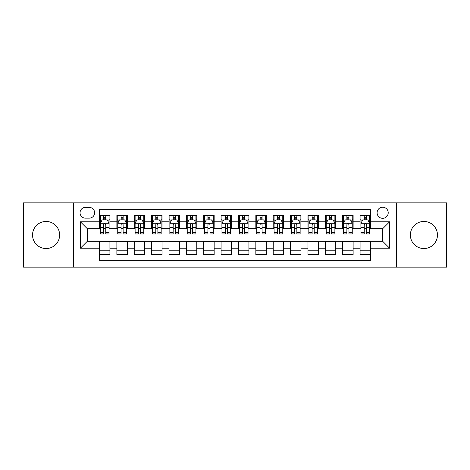 <?xml version="1.0" encoding="UTF-8"?>
<svg xmlns="http://www.w3.org/2000/svg" width="470" height="470" viewBox="0 0 470 470"><rect width="100%" height="100%" fill="white"/><g stroke="black" fill="none" stroke-linecap="round" stroke-linejoin="round"><path stroke-width="0.7" d="M423.916 221.452A13.548 13.548 0 0 0 410.369 235A13.548 13.548 0 0 0 423.916 248.548A13.548 13.548 0 0 0 437.464 235A13.548 13.548 0 0 0 423.916 221.452M46.084 221.452A13.548 13.548 0 0 0 32.536 235A13.548 13.548 0 0 0 46.084 248.548A13.548 13.548 0 0 0 59.631 235A13.548 13.548 0 0 0 46.084 221.452M382.656 207.205A5.558 5.558 0 0 0 377.099 212.763A5.558 5.558 0 0 0 382.656 218.321A5.558 5.558 0 0 0 388.22 212.763A5.558 5.558 0 0 0 382.656 207.205M396.557 267.136L446.5 267.136L446.5 202.864L396.557 202.864L396.557 267.136L73.443 267.136L73.443 202.864L23.5 202.864L23.5 267.136L73.443 267.136M370.501 215.46L360.079 215.46L360.079 221.799L353.129 221.799L353.129 228.749L360.079 228.749L360.079 221.799M353.129 221.799L353.129 215.46L342.706 215.46L342.706 221.799L335.756 221.799L335.756 228.749L342.706 228.749L342.706 221.799M335.756 221.799L335.756 215.46L325.334 215.46L325.334 221.799L318.384 221.799L318.384 228.749L325.334 228.749L325.334 221.799M318.384 221.799L318.384 215.46L307.962 215.46L307.962 221.799L301.012 221.799L301.012 228.749L307.962 228.749L307.962 221.799M301.012 221.799L301.012 215.46L290.589 215.46L290.589 221.799L283.639 221.799L283.639 228.749L290.589 228.749L290.589 221.799M283.639 221.799L283.639 215.46L273.217 215.46L273.217 221.799L266.267 221.799L266.267 228.749L273.217 228.749L273.217 221.799M266.267 221.799L266.267 215.46L255.845 215.46L255.845 221.799L248.9 221.799L248.9 228.749L255.845 228.749L255.845 221.799M248.9 221.799L248.9 215.46L238.472 215.46L238.472 221.799L231.528 221.799L231.528 228.749L238.472 228.749L238.472 221.799M231.528 221.799L231.528 215.46L221.1 215.46L221.1 221.799L214.155 221.799L214.155 228.749L221.1 228.749L221.1 221.799M214.155 221.799L214.155 215.46L203.733 215.46L203.733 221.799L196.783 221.799L196.783 228.749L203.733 228.749L203.733 221.799M196.783 221.799L196.783 215.46L186.361 215.46L186.361 221.799L179.411 221.799L179.411 228.749L186.361 228.749L186.361 221.799M179.411 221.799L179.411 215.46L168.988 215.46L168.988 221.799L162.038 221.799L162.038 228.749L168.988 228.749L168.988 221.799M162.038 221.799L162.038 215.46L151.616 215.46L151.616 221.799L144.666 221.799L144.666 228.749L151.616 228.749L151.616 221.799M144.666 221.799L144.666 215.46L134.244 215.46L134.244 221.799L127.294 221.799L127.294 228.749L134.244 228.749L134.244 221.799M127.294 221.799L127.294 215.46L116.871 215.46L116.871 228.749L109.921 228.749L109.921 215.46L99.499 215.46M99.499 254.54L109.921 254.54L109.921 241.251L116.871 241.251L116.871 254.54L127.294 254.54L127.294 241.251L134.244 241.251L134.244 248.201L127.294 248.201M134.244 248.201L134.244 254.54L144.666 254.54L144.666 241.251L151.616 241.251L151.616 248.201L144.666 248.201M151.616 248.201L151.616 254.54L162.038 254.54L162.038 241.251L168.988 241.251L168.988 248.201L162.038 248.201M168.988 248.201L168.988 254.54L179.411 254.54L179.411 241.251L186.361 241.251L186.361 248.201L179.411 248.201M186.361 248.201L186.361 254.54L196.783 254.54L196.783 241.251L203.733 241.251L203.733 248.201L196.783 248.201M203.733 248.201L203.733 254.54L214.155 254.54L214.155 241.251L221.1 241.251L221.1 248.201L214.155 248.201M221.1 248.201L221.1 254.54L231.528 254.54L231.528 241.251L238.472 241.251L238.472 248.201L231.528 248.201M238.472 248.201L238.472 254.54L248.9 254.54L248.9 241.251L255.845 241.251L255.845 248.201L248.9 248.201M255.845 248.201L255.845 254.54L266.267 254.54L266.267 241.251L273.217 241.251L273.217 248.201L266.267 248.201M273.217 248.201L273.217 254.54L283.639 254.54L283.639 241.251L290.589 241.251L290.589 248.201L283.639 248.201M290.589 248.201L290.589 254.54L301.012 254.54L301.012 241.251L307.962 241.251L307.962 248.201L301.012 248.201M307.962 248.201L307.962 254.54L318.384 254.54L318.384 241.251L325.334 241.251L325.334 248.201L318.384 248.201M325.334 248.201L325.334 254.54L335.756 254.54L335.756 241.251L342.706 241.251L342.706 248.201L335.756 248.201M342.706 248.201L342.706 254.54L353.129 254.54L353.129 241.251L360.079 241.251L360.079 248.201L353.129 248.201M85.428 218.15L89.253 218.15A5.387 5.387 0 0 0 94.635 212.763A5.387 5.387 0 0 0 89.253 207.382L85.428 207.382A5.387 5.387 0 0 0 80.047 212.763A5.387 5.387 0 0 0 85.428 218.15M396.557 202.864L73.443 202.864M370.501 221.799L370.501 209.638L99.499 209.638L99.499 228.749L87.344 228.749L87.344 241.251L99.499 241.251L99.499 260.362L370.501 260.362L370.501 241.251L382.656 241.251L382.656 228.749L370.501 228.749L370.501 221.799L389.606 221.799L389.606 248.201L370.501 248.201M99.499 248.201L80.394 248.201L80.394 221.799L99.499 221.799M360.079 248.201L360.079 254.54L370.501 254.54M99.499 219.801L100.369 219.801M103.67 219.801L105.756 219.801M109.058 219.801L109.921 219.801M99.499 228.573L100.369 228.573M103.67 228.573L105.756 228.573M109.058 228.573L109.921 228.573M99.499 241.427L109.921 241.427M99.499 250.199L109.921 250.199M116.871 228.573L117.741 228.573M121.043 228.573L123.128 228.573M126.43 228.573L127.294 228.573M116.871 219.801L117.741 219.801M121.043 219.801L123.128 219.801M126.43 219.801L127.294 219.801M116.871 241.427L127.294 241.427M116.871 250.199L127.294 250.199M134.244 241.427L144.666 241.427M134.244 250.199L144.666 250.199M134.244 219.801L135.113 219.801M138.415 219.801L140.501 219.801M143.797 219.801L144.666 219.801M134.244 228.573L135.113 228.573M138.415 228.573L140.501 228.573M143.797 228.573L144.666 228.573M151.616 241.427L162.038 241.427M151.616 250.199L162.038 250.199M151.616 219.801L152.486 219.801M155.787 219.801L157.867 219.801M161.169 219.801L162.038 219.801M151.616 228.573L152.486 228.573M155.787 228.573L157.867 228.573M161.169 228.573L162.038 228.573M168.988 241.427L179.411 241.427M168.988 250.199L179.411 250.199M168.988 219.801L169.858 219.801M173.16 219.801L175.239 219.801M178.541 219.801L179.411 219.801M168.988 228.573L169.858 228.573M173.16 228.573L175.239 228.573M178.541 228.573L179.411 228.573M186.361 241.427L196.783 241.427M186.361 250.199L196.783 250.199M186.361 219.801L187.23 219.801M190.526 219.801L192.612 219.801M195.914 219.801L196.783 219.801M186.361 228.573L187.23 228.573M190.526 228.573L192.612 228.573M195.914 228.573L196.783 228.573M203.733 241.427L214.155 241.427M203.733 250.199L214.155 250.199M203.733 219.801L204.597 219.801M207.899 219.801L209.984 219.801M213.286 219.801L214.155 219.801M203.733 228.573L204.597 228.573M207.899 228.573L209.984 228.573M213.286 228.573L214.155 228.573M221.1 241.427L231.528 241.427M221.1 250.199L231.528 250.199M221.1 219.801L221.969 219.801M225.271 219.801L227.357 219.801M230.658 219.801L231.528 219.801M221.1 228.573L221.969 228.573M225.271 228.573L227.357 228.573M230.658 228.573L231.528 228.573M238.472 241.427L248.9 241.427M238.472 250.199L248.9 250.199M238.472 219.801L239.342 219.801M242.643 219.801L244.729 219.801M248.031 219.801L248.9 219.801M238.472 228.573L239.342 228.573M242.643 228.573L244.729 228.573M248.031 228.573L248.9 228.573M255.845 241.427L266.267 241.427M255.845 250.199L266.267 250.199M255.845 219.801L256.714 219.801M260.016 219.801L262.101 219.801M265.403 219.801L266.267 219.801M255.845 228.573L256.714 228.573M260.016 228.573L262.101 228.573M265.403 228.573L266.267 228.573M273.217 241.427L283.639 241.427M273.217 250.199L283.639 250.199M273.217 219.801L274.086 219.801M277.388 219.801L279.474 219.801M282.77 219.801L283.639 219.801M273.217 228.573L274.086 228.573M277.388 228.573L279.474 228.573M282.77 228.573L283.639 228.573M290.589 241.427L301.012 241.427M290.589 250.199L301.012 250.199M290.589 219.801L291.459 219.801M294.761 219.801L296.84 219.801M300.142 219.801L301.012 219.801M290.589 228.573L291.459 228.573M294.761 228.573L296.84 228.573M300.142 228.573L301.012 228.573M307.962 241.427L318.384 241.427M307.962 250.199L318.384 250.199M307.962 219.801L308.831 219.801M312.133 219.801L314.213 219.801M317.514 219.801L318.384 219.801M307.962 228.573L308.831 228.573M312.133 228.573L314.213 228.573M317.514 228.573L318.384 228.573M325.334 241.427L335.756 241.427M325.334 250.199L335.756 250.199M325.334 219.801L326.204 219.801M329.499 219.801L331.585 219.801M334.887 219.801L335.756 219.801M325.334 228.573L326.204 228.573M329.499 228.573L331.585 228.573M334.887 228.573L335.756 228.573M342.706 241.427L353.129 241.427M342.706 250.199L353.129 250.199M342.706 219.801L343.57 219.801M346.872 219.801L348.957 219.801M352.259 219.801L353.129 219.801M342.706 228.573L343.57 228.573M346.872 228.573L348.957 228.573M352.259 228.573L353.129 228.573M360.079 241.427L370.501 241.427M360.079 250.199L370.501 250.199M360.079 219.801L360.942 219.801M364.244 219.801L366.33 219.801M369.632 219.801L370.501 219.801M360.079 228.573L360.942 228.573M364.244 228.573L366.33 228.573M369.632 228.573L370.501 228.573M87.344 228.749L80.394 221.799M87.344 241.251L80.394 248.201M389.606 221.799L382.656 228.749M389.606 248.201L382.656 241.251M105.756 217.716L103.67 217.716M109.058 232.544L105.756 232.544L105.756 233.96L109.058 233.96L109.058 223.362L107.319 219.889L102.108 219.889L100.369 223.362L100.369 233.96L103.67 233.96L103.67 232.544L100.369 232.544M100.369 223.362L100.369 215.46M109.058 223.362L109.058 215.46M103.67 219.889L103.67 215.46M105.756 215.46L105.756 219.889M105.756 232.544L105.756 224.666C105.063 223.326 104.364 223.326 103.67 224.666L103.67 232.544M123.128 217.716L121.043 217.716M126.43 232.544L123.128 232.544L123.128 233.96L126.43 233.96L126.43 223.362L124.691 219.889L119.48 219.889L117.741 223.362L117.741 233.96L121.043 233.96L121.043 232.544L117.741 232.544M117.741 223.362L117.741 215.46M126.43 223.362L126.43 215.46M121.043 219.889L121.043 215.46M123.128 215.46L123.128 219.889M123.128 232.544L123.128 224.666C122.435 223.326 121.736 223.326 121.043 224.666L121.043 232.544M140.501 217.716L138.415 217.716M143.797 232.544L140.501 232.544L140.501 233.96L143.797 233.96L143.797 223.362L142.063 219.889L136.852 219.889L135.113 223.362L135.113 233.96L138.415 233.96L138.415 232.544L135.113 232.544M135.113 223.362L135.113 215.46M143.797 223.362L143.797 215.46M138.415 219.889L138.415 215.46M140.501 215.46L140.501 219.889M140.501 232.544L140.501 224.666C139.802 223.326 139.108 223.326 138.415 224.666L138.415 232.544M157.867 217.716L155.787 217.716M161.169 232.544L157.867 232.544L157.867 233.96L161.169 233.96L161.169 223.362L159.436 219.889L154.225 219.889L152.486 223.362L152.486 233.96L155.787 233.96L155.787 232.544L152.486 232.544M152.486 223.362L152.486 215.46M161.169 223.362L161.169 215.46M155.787 219.889L155.787 215.46M157.867 215.46L157.867 219.889M157.867 232.544L157.867 224.666C157.174 223.326 156.481 223.326 155.787 224.666L155.787 232.544M175.239 217.716L173.16 217.716M178.541 232.544L175.239 232.544L175.239 233.96L178.541 233.96L178.541 223.362L176.802 219.889L171.591 219.889L169.858 223.362L169.858 233.96L173.16 233.96L173.16 232.544L169.858 232.544M169.858 223.362L169.858 215.46M178.541 223.362L178.541 215.46M173.16 219.889L173.16 215.46M175.239 215.46L175.239 219.889M175.239 232.544L175.239 224.666C174.546 223.326 173.853 223.326 173.16 224.666L173.16 232.544M192.612 217.716L190.526 217.716M195.914 232.544L192.612 232.544L192.612 233.96L195.914 233.96L195.914 223.362L194.175 219.889L188.964 219.889L187.23 223.362L187.23 233.96L190.526 233.96L190.526 232.544L187.23 232.544M187.23 223.362L187.23 215.46M195.914 223.362L195.914 215.46M190.526 219.889L190.526 215.46M192.612 215.46L192.612 219.889M192.612 232.544L192.612 224.666C191.919 223.326 191.225 223.326 190.526 224.666L190.526 232.544M209.984 217.716L207.899 217.716M213.286 232.544L209.984 232.544L209.984 233.96L213.286 233.96L213.286 223.362L211.547 219.889L206.336 219.889L204.597 223.362L204.597 233.96L207.899 233.96L207.899 232.544L204.597 232.544M204.597 223.362L204.597 215.46M213.286 223.362L213.286 215.46M207.899 219.889L207.899 215.46M209.984 215.46L209.984 219.889M209.984 232.544L209.984 224.666C209.291 223.326 208.598 223.326 207.899 224.666L207.899 232.544M227.357 217.716L225.271 217.716M230.658 232.544L227.357 232.544L227.357 233.96L230.658 233.96L230.658 223.362L228.919 219.889L223.708 219.889L221.969 223.362L221.969 233.96L225.271 233.96L225.271 232.544L221.969 232.544M221.969 223.362L221.969 215.46M230.658 223.362L230.658 215.46M225.271 219.889L225.271 215.46M227.357 215.46L227.357 219.889M227.357 232.544L227.357 224.666C226.663 223.326 225.97 223.326 225.271 224.666L225.271 232.544M244.729 217.716L242.643 217.716M248.031 232.544L244.729 232.544L244.729 233.96L248.031 233.96L248.031 223.362L246.292 219.889L241.081 219.889L239.342 223.362L239.342 233.96L242.643 233.96L242.643 232.544L239.342 232.544M239.342 223.362L239.342 215.46M248.031 223.362L248.031 215.46M242.643 219.889L242.643 215.46M244.729 215.46L244.729 219.889M244.729 232.544L244.729 224.666C244.036 223.326 243.337 223.326 242.643 224.666L242.643 232.544M262.101 217.716L260.016 217.716M265.403 232.544L262.101 232.544L262.101 233.96L265.403 233.96L265.403 223.362L263.664 219.889L258.453 219.889L256.714 223.362L256.714 233.96L260.016 233.96L260.016 232.544L256.714 232.544M256.714 223.362L256.714 215.46M265.403 223.362L265.403 215.46M260.016 219.889L260.016 215.46M262.101 215.46L262.101 219.889M262.101 232.544L262.101 224.666C261.408 223.326 260.709 223.326 260.016 224.666L260.016 232.544M279.474 217.716L277.388 217.716M282.77 232.544L279.474 232.544L279.474 233.96L282.77 233.96L282.77 223.362L281.037 219.889L275.825 219.889L274.086 223.362L274.086 233.96L277.388 233.96L277.388 232.544L274.086 232.544M274.086 223.362L274.086 215.46M282.77 223.362L282.77 215.46M277.388 219.889L277.388 215.46M279.474 215.46L279.474 219.889M279.474 232.544L279.474 224.666C278.775 223.326 278.081 223.326 277.388 224.666L277.388 232.544M296.84 217.716L294.761 217.716M300.142 232.544L296.84 232.544L296.84 233.96L300.142 233.96L300.142 223.362L298.409 219.889L293.198 219.889L291.459 223.362L291.459 233.96L294.761 233.96L294.761 232.544L291.459 232.544M291.459 223.362L291.459 215.46M300.142 223.362L300.142 215.46M294.761 219.889L294.761 215.46M296.84 215.46L296.84 219.889M296.84 232.544L296.84 224.666C296.147 223.326 295.454 223.326 294.761 224.666L294.761 232.544M314.213 217.716L312.133 217.716M317.514 232.544L314.213 232.544L314.213 233.96L317.514 233.96L317.514 223.362L315.775 219.889L310.564 219.889L308.831 223.362L308.831 233.96L312.133 233.96L312.133 232.544L308.831 232.544M308.831 223.362L308.831 215.46M317.514 223.362L317.514 215.46M312.133 219.889L312.133 215.46M314.213 215.46L314.213 219.889M314.213 232.544L314.213 224.666C313.519 223.326 312.826 223.326 312.133 224.666L312.133 232.544M331.585 217.716L329.499 217.716M334.887 232.544L331.585 232.544L331.585 233.96L334.887 233.96L334.887 223.362L333.148 219.889L327.937 219.889L326.204 223.362L326.204 233.96L329.499 233.96L329.499 232.544L326.204 232.544M326.204 223.362L326.204 215.46M334.887 223.362L334.887 215.46M329.499 219.889L329.499 215.46M331.585 215.46L331.585 219.889M331.585 232.544L331.585 224.666C330.892 223.326 330.198 223.326 329.499 224.666L329.499 232.544M348.957 217.716L346.872 217.716M352.259 232.544L348.957 232.544L348.957 233.96L352.259 233.96L352.259 223.362L350.52 219.889L345.309 219.889L343.57 223.362L343.57 233.96L346.872 233.96L346.872 232.544L343.57 232.544M343.57 223.362L343.57 215.46M352.259 223.362L352.259 215.46M346.872 219.889L346.872 215.46M348.957 215.46L348.957 219.889M348.957 232.544L348.957 224.666C348.264 223.326 347.571 223.326 346.872 224.666L346.872 232.544M366.33 217.716L364.244 217.716M369.632 232.544L366.33 232.544L366.33 233.96L369.632 233.96L369.632 223.362L367.893 219.889L362.681 219.889L360.942 223.362L360.942 233.96L364.244 233.96L364.244 232.544L360.942 232.544M360.942 223.362L360.942 215.46M369.632 223.362L369.632 215.46M364.244 219.889L364.244 215.46M366.33 215.46L366.33 219.889M366.33 232.544L366.33 224.666C365.637 223.326 364.943 223.326 364.244 224.666L364.244 232.544M116.871 248.201L109.921 248.201M116.871 221.799L109.921 221.799M109.011 223.274L100.415 223.274M100.369 220.841L101.632 220.841M107.794 220.841L109.058 220.841M103.67 227.386L100.369 227.386M109.058 227.386L105.756 227.386M105.756 218.82L103.67 218.82M126.383 223.274L117.782 223.274M117.741 220.841L118.998 220.841M125.167 220.841L126.43 220.841M121.043 227.386L117.741 227.386M126.43 227.386L123.128 227.386M123.128 218.82L121.043 218.82M143.755 223.274L135.154 223.274M135.113 220.841L136.371 220.841M142.539 220.841L143.797 220.841M138.415 227.386L135.113 227.386M143.797 227.386L140.501 227.386M140.501 218.82L138.415 218.82M161.128 223.274L152.527 223.274M152.486 220.841L153.743 220.841M159.912 220.841L161.169 220.841M155.787 227.386L152.486 227.386M161.169 227.386L157.867 227.386M157.867 218.82L155.787 218.82M178.5 223.274L169.899 223.274M169.858 220.841L171.115 220.841M177.284 220.841L178.541 220.841M173.16 227.386L169.858 227.386M178.541 227.386L175.239 227.386M175.239 218.82L173.16 218.82M195.873 223.274L187.272 223.274M187.23 220.841L188.488 220.841M194.656 220.841L195.914 220.841M190.526 227.386L187.23 227.386M195.914 227.386L192.612 227.386M192.612 218.82L190.526 218.82M213.245 223.274L204.644 223.274M204.597 220.841L205.86 220.841M212.029 220.841L213.286 220.841M207.899 227.386L204.597 227.386M213.286 227.386L209.984 227.386M209.984 218.82L207.899 218.82M230.611 223.274L222.016 223.274M221.969 220.841L223.232 220.841M229.395 220.841L230.658 220.841M225.271 227.386L221.969 227.386M230.658 227.386L227.357 227.386M227.357 218.82L225.271 218.82M247.984 223.274L239.389 223.274M239.342 220.841L240.605 220.841M246.768 220.841L248.031 220.841M242.643 227.386L239.342 227.386M248.031 227.386L244.729 227.386M244.729 218.82L242.643 218.82M265.356 223.274L256.755 223.274M256.714 220.841L257.971 220.841M264.14 220.841L265.403 220.841M260.016 227.386L256.714 227.386M265.403 227.386L262.101 227.386M262.101 218.82L260.016 218.82M282.728 223.274L274.127 223.274M274.086 220.841L275.344 220.841M281.512 220.841L282.77 220.841M277.388 227.386L274.086 227.386M282.77 227.386L279.474 227.386M279.474 218.82L277.388 218.82M300.101 223.274L291.5 223.274M291.459 220.841L292.716 220.841M298.885 220.841L300.142 220.841M294.761 227.386L291.459 227.386M300.142 227.386L296.84 227.386M296.84 218.82L294.761 218.82M317.473 223.274L308.872 223.274M308.831 220.841L310.088 220.841M316.257 220.841L317.514 220.841M312.133 227.386L308.831 227.386M317.514 227.386L314.213 227.386M314.213 218.82L312.133 218.82M334.846 223.274L326.245 223.274M326.204 220.841L327.461 220.841M333.63 220.841L334.887 220.841M329.499 227.386L326.204 227.386M334.887 227.386L331.585 227.386M331.585 218.82L329.499 218.82M352.218 223.274L343.617 223.274M343.57 220.841L344.833 220.841M351.002 220.841L352.259 220.841M346.872 227.386L343.57 227.386M352.259 227.386L348.957 227.386M348.957 218.82L346.872 218.82M369.585 223.274L360.989 223.274M360.942 220.841L362.206 220.841M368.368 220.841L369.632 220.841M364.244 227.386L360.942 227.386M369.632 227.386L366.33 227.386M366.33 218.82L364.244 218.82"/></g></svg>
